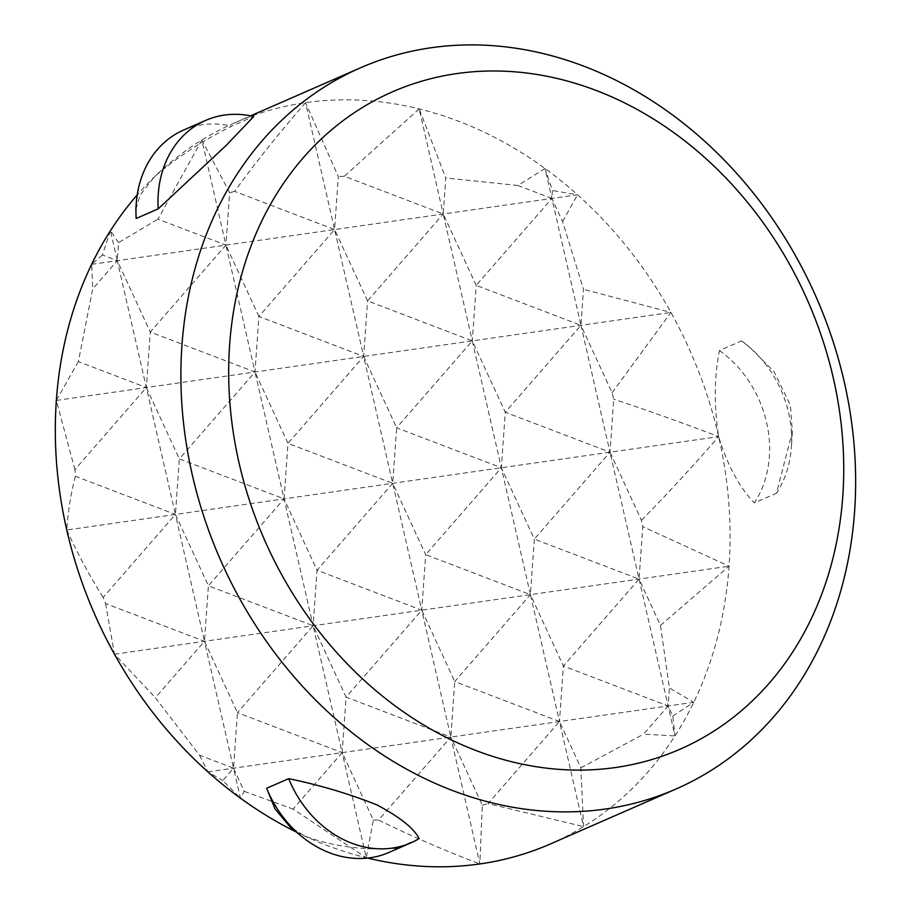 <?xml version="1.0" encoding="UTF-8"?>
<svg xmlns="http://www.w3.org/2000/svg" width="912" height="912" viewBox="0 0 912 912"><rect width="100%" height="100%" fill="white"/><g stroke="black" fill="none" stroke-linecap="round" stroke-linejoin="round"><path stroke-width="0.68" stroke-dasharray="4.56 3.42" d="M135.877 209.201L140.095 195.088L154.242 177.008C175.708 158.141 201.529 141.189 231.682 126.164L253.718 116.519M419.11 838.641L397.062 848.274C364.002 850.6 333.393 846.61 305.235 836.293L290.164 827.024M741.502 340.906A104.492 86.423 -113.6 0 1 747.27 345.295A104.492 86.423 -113.6 0 1 788.618 412.828A104.492 86.423 -113.6 0 1 791.445 446.299A104.492 86.423 -113.6 0 1 776.397 493.255L792.346 431.866L790.396 405.259L774.06 371.663L749.744 347.312L741.502 340.906L719.465 350.55C714.164 377.009 713.891 405.715 718.656 436.643A393.608 325.538 66.4 0 0 670.947 312.44A393.608 325.538 66.4 0 0 577.535 194.769A393.608 325.538 66.4 0 0 545.023 168.492A393.608 325.538 66.4 0 0 419.167 108.893A393.608 325.538 66.4 0 0 305.531 102.68A393.608 325.538 66.4 0 0 234.965 122.71A393.608 325.538 66.4 0 0 201.871 140.003A393.608 325.538 66.4 0 0 154.242 177.008A393.608 325.538 66.4 0 0 137.21 194.94M296.32 832.04A393.608 325.538 66.4 0 0 305.235 836.293A393.608 325.538 66.4 0 0 366.248 857.736A393.608 325.538 66.4 0 0 367.639 858.078M719.465 350.55A104.492 86.423 -113.6 0 1 766.582 422.473A104.492 86.423 -113.6 0 1 754.361 502.888L776.397 493.255M550.449 843.931A393.608 325.538 66.4 0 0 583.543 826.625A393.608 325.538 66.4 0 0 674.983 735.916A393.608 325.538 66.4 0 0 693.77 702.286A393.608 325.538 66.4 0 0 729.064 566.192A393.608 325.538 66.4 0 0 718.656 436.643C727.594 465.542 739.495 487.624 754.361 502.888M183.643 130.028A104.492 86.423 -113.6 0 1 231.682 126.164M397.062 848.274A104.492 86.423 -113.6 0 1 389.002 852.435M545.023 168.492L517.891 185.478L551.885 198.451L552.444 190.551L545.023 168.492L551.885 198.451L476.212 285.353L580.944 325.322L583.486 289.286L562.59 221.605L551.885 198.451L580.944 325.322L505.271 412.235L610.003 452.204L613.742 399.205L612.089 392.707L580.944 325.322L610.003 452.204L534.329 539.117L639.061 579.086L642.766 526.657L641.478 520.307L610.003 452.204L639.061 579.086L563.388 665.988L668.12 705.968L669.397 687.944L660.47 625.404L639.061 579.086L674.983 735.916L672.805 716.102L668.12 705.968L643.564 734.171L674.983 735.916M476.212 285.353L443.232 214.001L472.291 340.883L476.212 285.353M419.167 108.893L344.348 176.255L443.232 214.001L445.786 177.965L419.167 108.893L443.232 214.001L367.57 300.914L472.291 340.883L396.629 427.796L501.349 467.765L505.271 412.235L472.291 340.883L530.419 594.635L534.329 539.117L501.349 467.765L425.687 554.667L530.419 594.635L559.478 721.517L563.388 665.988L530.419 594.635L454.746 681.549L559.478 721.517L583.543 826.625L580.876 767.836L559.478 721.517L488.023 803.586L583.543 826.625M367.57 300.914L334.59 229.562L363.649 356.432L367.57 300.914M305.531 102.68C279.152 132.97 255.52 162.541 234.635 191.406L334.59 229.562L338.329 176.563L305.531 102.68L334.59 229.562L258.917 316.464L363.649 356.432L287.975 443.346L392.707 483.314L396.629 427.796L363.649 356.432L421.766 610.196L425.687 554.667L392.707 483.314L317.034 570.228L421.766 610.196L450.824 737.078L454.746 681.549L421.766 610.196L346.093 697.11L450.824 737.078L479.883 863.949L482.3 805.182L450.824 737.078L378.605 820.025C409.625 835.381 443.38 850.018 479.883 863.949M258.917 316.464L225.937 245.111L254.995 371.993L258.917 316.464M201.871 140.003L157.958 219.165L225.937 245.111L229.642 192.683L201.871 140.003L225.937 245.111L150.275 332.025L254.995 371.993L179.333 458.907L284.054 498.875L287.975 443.346L254.995 371.993L313.112 625.746L317.034 570.228L284.054 498.875L208.392 585.778L313.112 625.746L342.182 752.628L346.093 697.11L313.112 625.746L237.451 712.66L342.182 752.628L366.248 857.736L373.316 820.013L342.182 752.628L293.06 809.047L366.248 857.736M118.56 242.649L110.432 230.713L117.295 260.672L118.56 242.649L157.958 219.165M110.432 230.713L102.406 254.984L117.295 260.672L92.739 288.876L78.375 361.608L146.353 387.554L150.275 332.025L117.295 260.672L175.412 514.425L179.333 458.907L146.353 387.554L74.898 469.612L75.457 476.281L175.412 514.425L204.47 641.307L208.392 585.778L175.412 514.425L103.193 597.383L105.575 603.562L204.47 641.307L233.529 768.189L237.451 712.66L204.47 641.307L155.348 697.726L199.534 755.216L233.529 768.189L240.392 798.137L244.234 791.342L233.529 768.189L222.779 780.535L240.392 798.137M660.47 625.404L729.064 566.192L642.766 526.657M672.805 716.102L693.77 702.286L669.397 687.944M641.478 520.307C666.558 494.828 692.276 466.933 718.656 436.643C682.153 422.723 647.178 410.24 613.742 399.205M612.089 392.707L670.947 312.44L583.486 289.286M199.534 755.216L207.879 771.86L222.779 780.535M244.234 791.342L293.06 809.047M373.316 820.013L378.605 820.025M482.3 805.182L488.023 803.586M207.879 771.86L693.77 702.286M105.575 603.562L114.467 654.189L155.348 697.726M114.467 654.189L729.064 566.192M75.457 476.281C71.022 492.731 68.126 510.629 66.758 529.986L718.656 436.643M66.758 529.986C78.261 554.849 90.402 577.319 103.193 597.383M78.375 361.608L56.35 400.436L74.898 469.612M56.35 400.436L670.947 312.44M102.406 254.984L91.645 264.343L92.739 288.876M91.645 264.343L577.535 194.769L552.444 190.551M562.59 221.605L577.535 194.769M234.635 191.406L229.642 192.683M344.348 176.255L338.329 176.563M517.891 185.478L445.786 177.965M580.876 767.836L643.564 734.171M234.965 122.71L250.629 115.847M792.346 431.866L791.445 446.299M749.744 347.312L747.27 345.295"/><path stroke-width="1.37" d="M431.091 47.755A393.608 325.538 66.4 0 0 360.525 67.784A393.608 325.538 66.4 0 0 204.185 517.526A393.608 325.538 66.4 0 0 605.443 809.024A393.608 325.538 66.4 0 0 676.009 789.005A393.608 325.538 66.4 0 0 832.36 339.264A393.608 325.538 66.4 0 0 431.091 47.755M456.741 73.587A358.769 296.731 66.4 0 0 239.104 463.079A358.769 296.731 66.4 0 0 615.668 767.494A358.769 296.731 66.4 0 0 833.306 378.001A358.769 296.731 66.4 0 0 456.741 73.587M158.186 208.859A104.492 86.423 -113.6 0 1 184.247 134.805A104.492 86.423 -113.6 0 1 205.679 120.395A104.492 86.423 -113.6 0 1 253.718 116.519L225.982 145.624L158.186 208.859L136.15 218.504L135.877 209.201M411.038 842.791L389.002 852.435A104.492 86.423 -113.6 0 1 323.897 850.406A104.492 86.423 -113.6 0 1 301.94 836.623L290.164 827.024L274.991 808.876L266.646 788.276L288.682 778.643C319.588 785.05 349.011 793.805 376.987 804.908C400.231 817.369 414.276 828.609 419.11 838.641A104.492 86.423 -113.6 0 1 411.038 842.791A104.492 86.423 -113.6 0 1 345.933 840.761A104.492 86.423 -113.6 0 1 288.682 778.643M137.21 194.94A393.608 325.538 66.4 0 0 110.432 230.713A393.608 325.538 66.4 0 0 91.645 264.343A393.608 325.538 66.4 0 0 56.35 400.436A393.608 325.538 66.4 0 0 66.758 529.986A393.608 325.538 66.4 0 0 114.467 654.189A393.608 325.538 66.4 0 0 207.879 771.86A393.608 325.538 66.4 0 0 240.392 798.137A393.608 325.538 66.4 0 0 296.32 832.04M367.639 858.078A393.608 325.538 66.4 0 0 479.883 863.949A393.608 325.538 66.4 0 0 550.449 843.931L676.009 789.005M136.15 218.504A104.492 86.423 -113.6 0 1 136.162 204.698A104.492 86.423 -113.6 0 1 162.211 144.449A104.492 86.423 -113.6 0 1 183.643 130.028L205.679 120.395M301.94 836.623A104.492 86.423 -113.6 0 1 266.646 788.276M250.629 115.847L360.525 67.784M135.808 210.307L136.162 204.698"/></g></svg>
